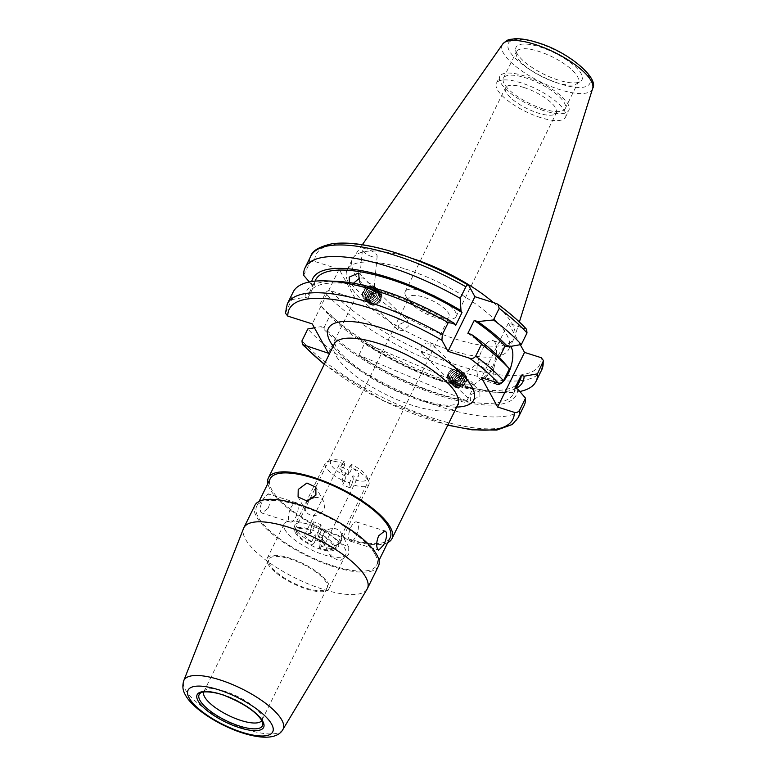 <?xml version="1.0" encoding="UTF-8"?>
<svg xmlns="http://www.w3.org/2000/svg" width="776" height="776" viewBox="0 0 776 776"><rect width="100%" height="100%" fill="white"/><g stroke="black" fill="none" stroke-linecap="round" stroke-linejoin="round"><path stroke-width="0.58" stroke-dasharray="3.88 2.91" d="M398.36 325.008L398.185 330.081L403.151 330.527L408.215 326.444L407.507 320.507L398.36 325.008M409.65 300.991A22.271 7.226 26.2 0 1 409.136 297.344A22.271 7.226 26.2 0 1 427.935 298.721A22.271 7.226 26.2 0 1 448.606 313.368A22.271 7.226 26.2 0 1 449.11 317.015A22.271 7.226 26.2 0 1 443.707 318.955A22.271 7.226 26.2 0 1 410.892 302.815A22.271 7.226 26.2 0 1 409.65 300.991M295.491 532.996A22.271 7.226 26.2 0 1 294.977 529.358A22.271 7.226 26.2 0 1 313.776 530.736A22.271 7.226 26.2 0 1 334.437 545.382A22.271 7.226 26.2 0 1 334.951 549.02A22.271 7.226 26.2 0 1 316.152 547.643A22.271 7.226 26.2 0 1 295.491 532.996M510.365 346.445A20.254 8.061 107.6 0 0 509.153 345.756A20.254 8.061 107.6 0 0 505.894 346.212M504.555 347.066A20.254 8.061 107.6 0 0 495.02 363.663A20.254 8.061 107.6 0 0 494.341 381.792M495.185 342.691A20.254 8.061 107.6 0 0 492.867 340.577A20.254 8.061 107.6 0 0 480.286 354.001A20.254 8.061 107.6 0 0 478.278 377.058A20.254 8.061 107.6 0 0 480.596 379.173A20.254 8.061 107.6 0 0 493.187 365.748A20.254 8.061 107.6 0 0 495.185 342.691M479.093 362.305A8.099 2.629 26.2 0 1 484.069 362.567A8.099 2.629 26.2 0 1 491.392 366.495A8.099 2.629 26.2 0 1 493.061 370.123A8.099 2.629 26.2 0 1 488.085 369.861A8.099 2.629 26.2 0 1 480.761 365.933A8.099 2.629 26.2 0 1 479.093 362.305L458.888 377.65L465.561 384.139A8.099 2.629 26.2 0 1 458.888 377.65C461.284 375.662 463.427 375.38 465.299 376.816L466.444 378.746A8.099 2.629 26.2 0 1 473.118 385.245L473.418 384.721L479.781 390.92L470.11 394.906L470.46 400.494L479.956 396.342L479.781 390.92M466.444 378.746L473.118 385.245C474.291 384.702 473.03 384.314 469.305 384.101L465.561 384.139M465.299 376.816L430.99 343.39L430.806 348.453L421.659 352.954L420.951 347.027L426.014 342.944L430.99 343.39M373.101 286.994L368.949 286.334L366.301 287.45A8.099 2.629 26.2 0 1 359.385 281.484A8.099 2.629 26.2 0 1 359.637 280.951C360.316 277.711 362.091 277.08 364.943 279.04L373.857 288.546L373.101 286.994L407.507 320.507M371.82 256.594A8.099 2.629 26.2 0 1 362.46 249.688A8.099 2.629 26.2 0 1 367.805 249.3A8.099 2.629 26.2 0 1 377.165 256.206A8.099 2.629 26.2 0 1 371.82 256.594M405.867 296.199A28.353 9.205 26.2 0 1 405.217 291.563A28.353 9.205 26.2 0 1 423.638 291.32A28.353 9.205 26.2 0 1 455.434 311.962A28.353 9.205 26.2 0 1 456.084 316.598A28.353 9.205 26.2 0 1 449.217 319.072A28.353 9.205 26.2 0 1 437.664 316.841A28.353 9.205 26.2 0 1 407.449 298.517A28.353 9.205 26.2 0 1 405.867 296.199M523.926 87.494A28.353 9.205 -153.8 0 0 505.506 87.737A28.353 9.205 -153.8 0 0 537.962 113.005A28.353 9.205 -153.8 0 0 556.382 112.772A28.353 9.205 -153.8 0 0 523.926 87.494M558.148 80.015A36.763 11.931 26.2 0 1 515.671 49.683A36.763 11.931 26.2 0 1 539.941 46.929A36.763 11.931 26.2 0 1 573.61 65.126A36.763 11.931 26.2 0 1 580.332 81.509A36.763 11.931 26.2 0 1 558.148 80.015M555.878 82.401A34.425 11.174 26.2 0 1 516.098 54A34.425 11.174 26.2 0 1 516.467 51.711A34.425 11.174 26.2 0 1 538.835 51.42A34.425 11.174 26.2 0 1 578.246 82.111A34.425 11.174 26.2 0 1 576.655 83.798A34.425 11.174 26.2 0 1 555.878 82.401M542.851 108.863A34.425 11.174 26.2 0 1 503.44 78.182A34.425 11.174 26.2 0 1 525.808 77.891A34.425 11.174 26.2 0 1 565.219 108.572A34.425 11.174 26.2 0 1 542.851 108.863M543.85 110.687A38.48 12.484 26.2 0 1 499.802 76.388A38.48 12.484 26.2 0 1 524.809 76.067A38.48 12.484 26.2 0 1 568.856 110.367A38.48 12.484 26.2 0 1 543.85 110.687M540.474 117.564A38.48 12.484 26.2 0 1 496.427 83.265A38.48 12.484 26.2 0 1 521.423 82.935A38.48 12.484 26.2 0 1 565.471 117.244A38.48 12.484 26.2 0 1 540.474 117.564M405.664 269.078A90.016 29.216 26.2 0 1 508.707 349.326A90.016 29.216 26.2 0 1 450.225 350.083A90.016 29.216 26.2 0 1 347.182 269.835A90.016 29.216 26.2 0 1 405.664 269.078M493.497 302.611A90.016 29.216 26.2 0 1 514.663 336.959A90.016 29.216 26.2 0 1 514.119 338.326A90.016 29.216 26.2 0 1 455.638 339.083A90.016 29.216 26.2 0 1 352.595 258.845A90.016 29.216 26.2 0 1 353.342 257.574A90.016 29.216 26.2 0 1 411.076 258.078A90.016 29.216 26.2 0 1 411.493 258.214M285.461 313.213L291.689 299.614A128.69 41.768 26.2 0 1 293.134 292.067M517.757 389.096A117.04 37.985 26.2 0 1 440.38 395.838A117.04 37.985 26.2 0 1 321.206 326.599L314.396 327.792M524.072 405.712A128.69 41.768 26.2 0 1 440.458 406.799A128.69 41.768 26.2 0 1 307.829 328.956M353.449 283.25L349.384 282.551L398.185 330.081M291.689 299.614L305.065 297.266L307.917 298.168A113.907 36.976 26.2 0 1 309.207 292.892A113.907 36.976 26.2 0 1 383.218 291.921A113.907 36.976 26.2 0 1 455.677 325.406M307.917 298.168L314.261 285.277A113.907 36.976 26.2 0 1 315.551 280M314.261 285.277L311.409 284.375A117.04 37.985 26.2 0 1 311.729 281.562M311.409 284.375L309.352 281.979M303.649 275.305L309.343 263.743C310.623 261.706 312.418 260.949 314.697 261.464A124.645 40.459 26.2 0 1 397.089 253.5A124.645 40.459 26.2 0 1 468.801 285.587M268.176 508.193C270.368 502.635 270.717 498.182 269.224 494.836L268.147 493.808L263.161 499.084C260.513 504.497 259.717 508.813 260.765 512.014L262.007 513.101L268.176 508.193M290.816 507.873A10.127 4.026 -72.4 0 1 296.393 502.78A10.127 4.026 -72.4 0 1 295.831 516.991A10.127 4.026 -72.4 0 1 290.253 522.083A10.127 4.026 -72.4 0 1 290.816 507.873M308.169 500.782A10.127 8.691 -28.8 0 0 306.045 503.702A10.127 8.691 -28.8 0 0 306.025 511.394A10.127 8.691 -28.8 0 0 314.872 515.487A10.127 8.691 -28.8 0 0 323.747 509.328A10.127 8.691 -28.8 0 0 323.767 501.635A10.127 8.691 -28.8 0 0 314.067 497.678M356.019 536.129A10.127 4.026 107.6 0 0 356.582 521.928A10.127 4.026 107.6 0 0 351.014 527.02A10.127 4.026 107.6 0 0 350.451 541.221A10.127 4.026 107.6 0 0 356.019 536.129M330.915 548.913L339.936 543.035L348.754 547.051L348.618 554.539L339.907 560.98L331.012 556.819L330.915 548.913M323.088 534.683A10.127 8.691 151.2 0 1 331.963 528.524A10.127 8.691 151.2 0 1 340.81 532.617A10.127 8.691 151.2 0 1 340.79 540.309A10.127 8.691 151.2 0 1 331.915 546.459A10.127 8.691 151.2 0 1 323.068 542.375A10.127 8.691 151.2 0 1 323.088 534.683M387.767 542.589A68.851 22.349 26.2 0 1 326.26 531.114A68.851 22.349 26.2 0 1 269.99 489.113A68.851 22.349 26.2 0 1 267.846 483.574M284.889 529.63A34.396 11.165 26.2 0 1 284.103 524.004A34.396 11.165 26.2 0 1 313.126 526.138A34.396 11.165 26.2 0 1 345.039 548.748A34.396 11.165 26.2 0 1 345.824 554.374A34.396 11.165 26.2 0 1 316.802 552.24A34.396 11.165 26.2 0 1 284.889 529.63M267.972 563.997A34.396 11.165 26.2 0 1 267.186 558.371A34.396 11.165 26.2 0 1 296.219 560.505A34.396 11.165 26.2 0 1 328.122 583.125A34.396 11.165 26.2 0 1 328.917 588.751A34.396 11.165 26.2 0 1 299.885 586.617A34.396 11.165 26.2 0 1 267.972 563.997M269.747 564.559A32.369 10.505 26.2 0 1 269 559.273A32.369 10.505 26.2 0 1 296.325 561.281A32.369 10.505 26.2 0 1 326.356 582.563A32.369 10.505 26.2 0 1 327.094 587.859A32.369 10.505 26.2 0 1 299.779 585.851A32.369 10.505 26.2 0 1 269.747 564.559M203.739 691.94A32.369 10.505 26.2 0 1 203.884 691.6A32.369 10.505 26.2 0 1 205.378 690.019A32.369 10.505 26.2 0 1 234.139 694.86A32.369 10.505 26.2 0 1 261.231 714.9A32.369 10.505 26.2 0 1 262.327 718.043A32.369 10.505 26.2 0 1 261.978 720.186A32.369 10.505 26.2 0 1 261.803 720.506M367.106 589.12A68.851 22.349 26.2 0 1 308.441 583.979A68.851 22.349 26.2 0 1 245.42 539.048A68.851 22.349 26.2 0 1 243.586 528.349M378.436 566.15A68.851 22.349 26.2 0 1 320.333 561.882A68.851 22.349 26.2 0 1 256.458 516.612A68.851 22.349 26.2 0 1 254.877 505.351M375.08 554.326A66.823 21.689 26.2 0 1 376.612 565.258A66.823 21.689 26.2 0 1 320.216 561.116A66.823 21.689 26.2 0 1 258.233 517.175A66.823 21.689 26.2 0 1 256.691 506.253A66.823 21.689 26.2 0 1 313.087 510.395A66.823 21.689 26.2 0 1 375.08 554.326M390.144 537.758A66.823 21.689 26.2 0 1 333.748 533.616A66.823 21.689 26.2 0 1 271.765 489.675A66.823 21.689 26.2 0 1 270.223 478.753M358.716 272.977L364.943 279.04M366.301 287.45L359.637 280.951M519.959 380.579A113.907 36.976 26.2 0 1 438.712 379.134A113.907 36.976 26.2 0 1 330.401 314.62L324.058 327.511L321.206 326.599M514.905 388.194A113.907 36.976 26.2 0 1 513.615 393.471A113.907 36.976 26.2 0 1 432.368 392.025A113.907 36.976 26.2 0 1 324.058 327.511M364.827 343.108A113.907 36.976 -153.8 0 0 472.749 388.834L364.827 343.108L358.91 355.136A113.907 36.976 -153.8 0 0 466.822 400.862L472.749 388.834M328.394 353.235L355.282 298.576L339.141 269.243L314.697 261.464M520.298 344.699L508.396 323.058L526.584 329.315M355.282 298.576L330.838 290.806C328.558 290.282 326.774 291.039 325.483 293.076L319.79 304.638L327.55 313.708L330.401 314.62M519.813 391.492A128.69 41.768 26.2 0 1 502.46 392.549A128.69 41.768 26.2 0 1 319.79 304.638M516.108 388.407A117.04 37.985 26.2 0 1 492.236 392.103A117.04 37.985 26.2 0 1 327.55 313.708M305.065 297.266A117.04 37.985 26.2 0 1 336.93 281.368M467.88 333.321A113.907 36.976 26.2 0 1 498.764 358.851L499.424 357.503M501.616 359.754L498.764 358.851M508.396 323.058L481.508 377.708M339.141 269.243L312.253 323.893M367.194 282.047A8.099 2.629 26.2 0 1 374.1 288.012A8.099 2.629 26.2 0 1 373.857 288.546M466.822 400.862L358.91 355.136M321.342 546.246L319.479 548.137A20.254 6.577 -153.8 0 0 331.032 549.612A20.254 6.577 -153.8 0 0 317.801 533.257L319.314 528.281A24.299 7.886 26.2 0 1 338.462 546.479A24.299 7.886 26.2 0 1 335.94 548.254A24.299 7.886 26.2 0 1 321.342 546.246L323.029 542.812L322.457 537.72L319.082 544.587A11.136 3.618 26.2 0 0 324.96 544.112A11.136 3.618 26.2 0 0 318.199 536.808L321.584 529.94L321.012 524.838A24.299 7.886 -153.8 0 0 317.316 523.199A24.299 7.886 -153.8 0 0 313.659 521.821L314.231 526.914L310.846 533.791A11.136 3.618 26.2 0 0 304.968 534.276L338.792 465.522A11.136 3.618 26.2 0 1 344.68 465.047L344.272 461.497L342.41 463.388A24.299 7.886 -153.8 0 0 327.811 461.38A24.299 7.886 -153.8 0 0 325.299 463.156A24.299 7.886 -153.8 0 0 344.437 481.353L342.74 484.796L342.168 479.694L345.553 472.826A11.136 3.618 26.2 0 1 338.792 465.522M322.457 537.72A11.136 3.618 26.2 0 1 318.82 536.488A11.136 3.618 26.2 0 1 315.105 534.693L315.686 539.786A24.299 7.886 -153.8 0 0 319.373 541.425A24.299 7.886 -153.8 0 0 323.029 542.812M342.168 479.694A11.136 3.618 -153.8 0 0 345.873 481.498A11.136 3.618 -153.8 0 0 349.52 482.72L350.092 487.813A24.299 7.886 26.2 0 1 346.435 486.426A24.299 7.886 26.2 0 1 342.74 484.796M349.763 466.405L351.625 464.514A20.254 6.577 26.2 0 1 366.854 476.823A20.254 6.577 26.2 0 1 353.303 479.393L351.79 484.379A24.299 7.886 -153.8 0 0 368.901 484.612A24.299 7.886 -153.8 0 0 368.775 481.527A24.299 7.886 -153.8 0 0 349.763 466.405L348.075 469.849L348.647 474.941L352.032 468.064A11.136 3.618 26.2 0 1 358.784 475.358A11.136 3.618 26.2 0 1 352.905 475.843L349.52 482.72M348.647 474.941A11.136 3.618 -153.8 0 0 344.932 473.147A11.136 3.618 -153.8 0 0 341.295 471.915L340.722 466.822A24.299 7.886 26.2 0 1 344.379 468.209A24.299 7.886 26.2 0 1 348.075 469.849M314.231 526.914A11.136 3.618 26.2 0 1 317.879 528.136A11.136 3.618 26.2 0 1 321.584 529.94M315.686 539.786L313.989 543.229A24.299 7.886 26.2 0 1 294.977 528.107A24.299 7.886 26.2 0 1 294.851 525.022A24.299 7.886 26.2 0 1 311.962 525.255L313.659 521.821M340.722 466.822L342.41 463.388M318.199 536.808L317.801 533.257M319.479 548.137L319.082 544.587M351.625 464.514L352.032 468.064M352.905 475.843L353.303 479.393M350.092 487.813L351.79 484.379M321.012 524.838L319.314 528.281M344.437 481.353L345.95 476.377L345.553 472.826M345.95 476.377A20.254 6.577 26.2 0 1 332.72 460.022A20.254 6.577 26.2 0 1 344.272 461.497M311.962 525.255L310.449 530.241A20.254 6.577 -153.8 0 0 296.898 532.811A20.254 6.577 -153.8 0 0 312.127 545.121L313.989 543.229M304.968 534.276A11.136 3.618 26.2 0 0 311.729 541.57L312.127 545.121M310.449 530.241L310.846 533.791M344.68 465.047L341.295 471.915M311.729 541.57L315.105 534.693M451.04 370.074A5.063 3.395 134.3 0 1 451.584 369.754A5.063 3.395 134.3 0 1 456.443 370.947A5.063 3.395 134.3 0 1 453.494 376.816A5.063 3.395 134.3 0 1 448.897 377.223A5.063 3.395 134.3 0 1 448.557 372.868A5.063 3.395 134.3 0 1 451.04 370.074M459.576 370.676A7.45 4.995 134.3 0 1 455.337 379.639A7.45 4.995 134.3 0 1 447.49 378.688A7.45 4.995 134.3 0 1 448.072 373.828A7.45 4.995 134.3 0 1 451.729 369.725A7.45 4.995 134.3 0 1 452.534 369.24A7.45 4.995 134.3 0 1 459.576 370.676M448.586 378.523A6.518 4.375 134.3 0 1 452.301 370.685A6.518 4.375 134.3 0 1 459.169 371.51A6.518 4.375 134.3 0 1 455.464 379.357A6.518 4.375 134.3 0 1 448.586 378.523M452.505 370.2A8.099 5.432 134.3 0 1 460.12 369.793A8.099 5.432 134.3 0 1 461.041 371.238A8.099 5.432 134.3 0 1 456.433 380.977A8.099 5.432 134.3 0 1 448.819 381.394A8.099 5.432 134.3 0 1 447.897 379.949A8.099 5.432 134.3 0 1 452.505 370.2M461.167 371.355A8.099 5.432 134.3 0 1 456.56 381.103A8.099 5.432 134.3 0 1 448.945 381.52A8.099 5.432 134.3 0 1 448.024 380.075A8.099 5.432 134.3 0 1 452.631 370.327A8.099 5.432 134.3 0 1 460.246 369.91A8.099 5.432 134.3 0 1 461.167 371.355M449.886 379.794A6.518 4.375 134.3 0 1 453.601 371.946A6.518 4.375 134.3 0 1 460.478 372.781A6.518 4.375 134.3 0 1 456.763 380.628A6.518 4.375 134.3 0 1 449.886 379.794M453.805 371.471A8.099 5.432 134.3 0 1 461.419 371.054A8.099 5.432 134.3 0 1 462.341 372.499A8.099 5.432 134.3 0 1 457.733 382.248A8.099 5.432 134.3 0 1 450.119 382.665A8.099 5.432 134.3 0 1 449.197 381.22A8.099 5.432 134.3 0 1 453.805 371.471M462.467 372.625A8.099 5.432 134.3 0 1 457.859 382.374A8.099 5.432 134.3 0 1 450.245 382.781A8.099 5.432 134.3 0 1 449.323 381.336A8.099 5.432 134.3 0 1 453.931 371.597A8.099 5.432 134.3 0 1 461.545 371.18A8.099 5.432 134.3 0 1 462.467 372.625M451.195 381.065A6.518 4.375 134.3 0 1 454.901 373.217A6.518 4.375 134.3 0 1 461.778 374.051A6.518 4.375 134.3 0 1 458.063 381.899A6.518 4.375 134.3 0 1 451.195 381.065M455.114 372.742A8.099 5.432 134.3 0 1 462.729 372.325A8.099 5.432 134.3 0 1 463.65 373.77A8.099 5.432 134.3 0 1 459.033 383.519A8.099 5.432 134.3 0 1 451.419 383.936A8.099 5.432 134.3 0 1 450.497 382.49A8.099 5.432 134.3 0 1 455.114 372.742M463.776 373.896A8.099 5.432 134.3 0 1 459.159 383.645A8.099 5.432 134.3 0 1 451.545 384.052A8.099 5.432 134.3 0 1 450.623 382.607A8.099 5.432 134.3 0 1 455.24 372.868A8.099 5.432 134.3 0 1 462.855 372.451A8.099 5.432 134.3 0 1 463.776 373.896M452.495 382.335A6.518 4.375 134.3 0 1 456.21 374.488A6.518 4.375 134.3 0 1 463.078 375.322A6.518 4.375 134.3 0 1 459.373 383.16A6.518 4.375 134.3 0 1 452.495 382.335M456.414 374.013A8.099 5.432 134.3 0 1 464.029 373.595A8.099 5.432 134.3 0 1 464.95 375.041A8.099 5.432 134.3 0 1 460.343 384.789A8.099 5.432 134.3 0 1 452.718 385.197A8.099 5.432 134.3 0 1 451.797 383.751A8.099 5.432 134.3 0 1 456.414 374.013M465.076 375.167A8.099 5.432 134.3 0 1 460.469 384.906A8.099 5.432 134.3 0 1 452.854 385.323A8.099 5.432 134.3 0 1 451.933 383.877A8.099 5.432 134.3 0 1 456.54 374.129A8.099 5.432 134.3 0 1 464.155 373.722A8.099 5.432 134.3 0 1 465.076 375.167M453.795 383.606A6.518 4.375 134.3 0 1 457.51 375.759A6.518 4.375 134.3 0 1 464.378 376.583A6.518 4.375 134.3 0 1 460.672 384.43A6.518 4.375 134.3 0 1 453.795 383.606M457.714 375.283A8.099 5.432 134.3 0 1 465.328 374.866A8.099 5.432 134.3 0 1 466.25 376.311A8.099 5.432 134.3 0 1 461.642 386.06A8.099 5.432 134.3 0 1 454.028 386.467A8.099 5.432 134.3 0 1 453.106 385.022A8.099 5.432 134.3 0 1 457.714 375.283M466.376 376.438A8.099 5.432 134.3 0 1 461.769 386.176A8.099 5.432 134.3 0 1 454.154 386.594A8.099 5.432 134.3 0 1 453.233 385.148A8.099 5.432 134.3 0 1 457.84 375.4A8.099 5.432 134.3 0 1 465.454 374.992A8.099 5.432 134.3 0 1 466.376 376.438M455.105 384.867A6.518 4.375 134.3 0 1 458.81 377.029A6.518 4.375 134.3 0 1 465.687 377.854A6.518 4.375 134.3 0 1 461.972 385.701A6.518 4.375 134.3 0 1 455.105 384.867M466.531 377.728A7.236 4.85 -45.7 0 0 458.907 376.806A7.236 4.85 -45.7 0 0 454.785 385.517A7.236 4.85 -45.7 0 0 462.409 386.438A7.236 4.85 -45.7 0 0 466.531 377.728M459.295 377.495A6.518 4.375 134.3 0 1 466.172 378.329A6.518 4.375 134.3 0 1 462.457 386.176A6.518 4.375 134.3 0 1 455.59 385.342A6.518 4.375 134.3 0 1 459.295 377.495M463.602 378.106L464.727 381.21L462.011 384.945L458.16 385.565L457.025 382.461L459.741 378.727L463.602 378.106L460.372 374.954L456.511 375.574L459.741 378.727M457.025 382.461L453.795 379.309L456.511 375.574M453.795 379.309L454.93 382.423L458.16 385.565M454.93 382.423L458.781 381.802L462.011 384.945M460.372 374.954L461.497 378.067L458.781 381.802M461.497 378.067L464.727 381.21M381.055 297.441A5.063 3.395 -45.7 0 0 375.846 296.548A5.063 3.395 -45.7 0 0 372.742 302.611A5.063 3.395 -45.7 0 0 377.582 303.717A5.063 3.395 -45.7 0 0 380.609 300.603A5.063 3.395 -45.7 0 0 381.055 297.441M374.071 293.677A7.45 4.995 -45.7 0 0 369.522 302.591A7.45 4.995 -45.7 0 0 376.632 304.231A7.45 4.995 -45.7 0 0 377.194 303.901A7.45 4.995 -45.7 0 0 381.094 299.643A7.45 4.995 -45.7 0 0 381.743 294.987A7.45 4.995 -45.7 0 0 374.071 293.677M376.651 302.931A6.518 4.375 -45.7 0 0 380.638 295.123A6.518 4.375 -45.7 0 0 373.925 293.978A6.518 4.375 -45.7 0 0 369.939 301.777A6.518 4.375 -45.7 0 0 376.651 302.931M381.346 293.745A8.099 5.432 -45.7 0 0 380.347 292.077A8.099 5.432 -45.7 0 0 373.004 292.319A8.099 5.432 -45.7 0 0 368.047 302.01A8.099 5.432 -45.7 0 0 369.046 303.678A8.099 5.432 -45.7 0 0 376.389 303.435A8.099 5.432 -45.7 0 0 381.346 293.745M372.878 292.193A8.099 5.432 -45.7 0 0 367.921 301.893A8.099 5.432 -45.7 0 0 368.92 303.561A8.099 5.432 -45.7 0 0 376.263 303.319A8.099 5.432 -45.7 0 0 381.22 293.619A8.099 5.432 -45.7 0 0 380.221 291.951A8.099 5.432 -45.7 0 0 372.878 292.193M375.351 301.66A6.518 4.375 -45.7 0 0 379.338 293.852A6.518 4.375 -45.7 0 0 372.616 292.707A6.518 4.375 -45.7 0 0 368.629 300.506A6.518 4.375 -45.7 0 0 375.351 301.66M380.046 292.474A8.099 5.432 -45.7 0 0 379.047 290.806A8.099 5.432 -45.7 0 0 371.704 291.048A8.099 5.432 -45.7 0 0 366.747 300.739A8.099 5.432 -45.7 0 0 367.746 302.407A8.099 5.432 -45.7 0 0 375.089 302.174A8.099 5.432 -45.7 0 0 380.046 292.474M371.578 290.922A8.099 5.432 -45.7 0 0 366.621 300.622A8.099 5.432 -45.7 0 0 367.62 302.291A8.099 5.432 -45.7 0 0 374.963 302.048A8.099 5.432 -45.7 0 0 379.92 292.348A8.099 5.432 -45.7 0 0 378.921 290.68A8.099 5.432 -45.7 0 0 371.578 290.922M374.042 300.39A6.518 4.375 -45.7 0 0 378.028 292.591A6.518 4.375 -45.7 0 0 371.316 291.436A6.518 4.375 -45.7 0 0 367.329 299.245A6.518 4.375 -45.7 0 0 374.042 300.39M378.746 291.204A8.099 5.432 -45.7 0 0 377.747 289.535A8.099 5.432 -45.7 0 0 370.404 289.778A8.099 5.432 -45.7 0 0 365.447 299.478A8.099 5.432 -45.7 0 0 366.437 301.146A8.099 5.432 -45.7 0 0 373.79 300.904A8.099 5.432 -45.7 0 0 378.746 291.204M370.268 289.652A8.099 5.432 -45.7 0 0 365.321 299.352A8.099 5.432 -45.7 0 0 366.311 301.02A8.099 5.432 -45.7 0 0 373.663 300.778A8.099 5.432 -45.7 0 0 378.61 291.087A8.099 5.432 -45.7 0 0 377.621 289.419A8.099 5.432 -45.7 0 0 370.268 289.652M372.742 299.119A6.518 4.375 -45.7 0 0 376.729 291.32A6.518 4.375 -45.7 0 0 370.016 290.166A6.518 4.375 -45.7 0 0 366.029 297.974A6.518 4.375 -45.7 0 0 372.742 299.119M377.437 289.943A8.099 5.432 -45.7 0 0 376.447 288.274A8.099 5.432 -45.7 0 0 369.095 288.507A8.099 5.432 -45.7 0 0 364.138 298.207A8.099 5.432 -45.7 0 0 365.137 299.875A8.099 5.432 -45.7 0 0 372.48 299.633A8.099 5.432 -45.7 0 0 377.437 289.943M368.969 288.391A8.099 5.432 -45.7 0 0 364.012 298.081A8.099 5.432 -45.7 0 0 365.011 299.749A8.099 5.432 -45.7 0 0 372.354 299.507A8.099 5.432 -45.7 0 0 377.311 289.817A8.099 5.432 -45.7 0 0 376.321 288.148A8.099 5.432 -45.7 0 0 368.969 288.391M371.442 297.848A6.518 4.375 -45.7 0 0 375.429 290.049A6.518 4.375 -45.7 0 0 368.716 288.895A6.518 4.375 -45.7 0 0 364.72 296.704A6.518 4.375 -45.7 0 0 371.442 297.848M376.137 288.672A8.099 5.432 -45.7 0 0 375.138 287.004A8.099 5.432 -45.7 0 0 367.795 287.246A8.099 5.432 -45.7 0 0 362.838 296.936A8.099 5.432 -45.7 0 0 363.837 298.605A8.099 5.432 -45.7 0 0 371.18 298.362A8.099 5.432 -45.7 0 0 376.137 288.672M367.669 287.12A8.099 5.432 -45.7 0 0 362.712 296.81A8.099 5.432 -45.7 0 0 363.711 298.479A8.099 5.432 -45.7 0 0 371.054 298.236A8.099 5.432 -45.7 0 0 376.011 288.546A8.099 5.432 -45.7 0 0 375.012 286.877A8.099 5.432 -45.7 0 0 367.669 287.12M370.133 296.587A6.518 4.375 -45.7 0 0 374.129 288.779A6.518 4.375 -45.7 0 0 367.407 287.634A6.518 4.375 -45.7 0 0 363.42 295.433A6.518 4.375 -45.7 0 0 370.133 296.587M367 286.877A7.236 4.85 134.3 0 1 374.449 288.158A7.236 4.85 134.3 0 1 370.016 296.81A7.236 4.85 134.3 0 1 362.567 295.54A7.236 4.85 134.3 0 1 367 286.877M373.644 288.303A6.518 4.375 -45.7 0 0 366.922 287.159A6.518 4.375 -45.7 0 0 362.935 294.958A6.518 4.375 -45.7 0 0 369.648 296.112A6.518 4.375 -45.7 0 0 373.644 288.303M369.357 287.663L365.525 290.049L364.448 294.017L367.213 295.608L371.054 293.221L372.131 289.244L369.357 287.663L375.361 292.397L372.131 289.244M371.054 293.221L374.284 296.364L375.361 292.397M374.284 296.364L370.443 298.75L367.213 295.608M370.443 298.75L364.448 294.017M372.587 290.806L368.755 293.192L367.678 297.169M368.755 293.192L365.525 290.049M592.67 88.416A50.217 16.296 26.2 0 1 559.738 89.599A50.217 16.296 26.2 0 1 502.664 44.125M537.807 43.039A45.415 14.734 26.2 0 1 588.741 76.097A45.415 14.734 26.2 0 1 560.282 83.905A45.415 14.734 26.2 0 1 509.347 50.847A45.415 14.734 26.2 0 1 537.807 43.039M285.83 311.515A128.69 41.768 26.2 0 1 287.275 303.979M309.343 263.743A128.69 41.768 26.2 0 1 310.778 256.196M457.753 404.946A68.851 22.349 26.2 0 1 399.65 400.678A68.851 22.349 26.2 0 1 335.785 355.408A68.851 22.349 26.2 0 1 334.204 344.146M205.378 690.019L200.78 692.881A35.298 11.456 26.2 0 1 232.131 698.158A35.298 11.456 26.2 0 1 261.677 720.002A35.298 11.456 26.2 0 1 262.86 723.436L262.327 718.043M282.871 729.547A55.261 17.935 26.2 0 1 235.788 725.414A55.261 17.935 26.2 0 1 185.202 689.35A55.261 17.935 26.2 0 1 183.728 680.765M456.715 407.06A81.005 26.287 26.2 0 1 333.156 346.261M496.485 303.561A124.645 40.459 26.2 0 1 525.051 328.355M541.192 357.697A124.645 40.459 26.2 0 1 458.8 365.661A124.645 40.459 26.2 0 1 330.838 290.806M541.726 369.832A128.69 41.768 26.2 0 1 447.975 367.514A128.69 41.768 26.2 0 1 325.483 293.076M518.213 417.614A128.69 41.768 26.2 0 1 424.462 415.286A128.69 41.768 26.2 0 1 301.971 340.858M447.946 424.889A124.645 40.459 26.2 0 1 324.387 364.089M294.977 529.358L409.136 297.344M492.867 340.577L509.153 345.756M473.292 385.129L493.061 370.123M359.385 281.484L362.46 249.688M405.217 291.563L505.506 87.737M516.098 54L515.671 49.683M503.44 78.182L516.467 51.711M496.427 83.265L499.802 76.388M508.707 349.326L514.119 338.326M519.367 321.991L514.663 336.959M309.207 292.892L314.978 281.155M296.393 502.78L268.147 493.808M323.767 501.635L315.822 487.192M356.582 521.928L384.828 530.9M340.81 532.617L348.754 547.051M334.524 342.934L335.804 346.174C341.188 358.134 375.322 383.247 407.74 395.168C427.139 402.327 441.631 405.683 451.225 405.227L458.519 403.947M267.186 558.371L284.103 524.004M203.884 691.6L269 559.273M376.612 565.258L378.989 560.427M421.659 352.954L470.46 400.494M443.707 318.955L449.217 319.072M410.892 302.815L407.449 298.517M256.691 506.253L259.068 501.422M261.978 720.186L327.094 587.859M328.917 588.751L345.824 554.374M323.068 542.375L331.012 556.819M350.451 541.221L378.688 550.203M306.025 511.394L298.081 496.95M290.253 522.083L262.007 513.101M513.615 393.471L516.04 388.553M492.236 392.103L502.46 392.549M324.252 364.371L383.092 400.726L447.8 425.17M362.334 244.721L353.342 257.574M347.182 269.835L352.595 258.845M565.471 117.244L568.856 110.367M565.219 108.572L578.246 82.111M576.655 83.798L580.332 81.509M456.084 316.598L556.382 112.772M377.165 256.206L374.1 288.012M480.596 379.173L496.882 384.353M334.951 549.02L449.11 317.015M324.96 544.112L358.784 475.358M325.299 463.156L294.851 525.022M331.032 549.612L335.94 548.254M366.854 476.823L368.775 481.527M368.901 484.612L338.462 546.479M296.898 532.811L294.977 528.107M332.72 460.022L327.811 461.38M451.584 369.754L452.534 369.24M448.557 372.868L448.072 373.828M380.609 300.603L381.094 299.643M377.582 303.717L376.632 304.231"/><path stroke-width="1.16" d="M494.341 381.792A20.254 8.061 107.6 0 0 494.564 382.238A20.254 8.061 107.6 0 0 496.882 384.353A20.254 8.061 107.6 0 0 509.473 370.928A20.254 8.061 107.6 0 0 511.481 347.871A20.254 8.061 107.6 0 0 510.365 346.445M505.894 346.212A20.254 8.061 107.6 0 0 504.555 347.066M411.493 258.214A90.016 29.216 26.2 0 1 493.497 302.611M314.396 327.792L307.829 328.956L301.971 340.858L302.417 344.495L328.394 353.235L312.253 323.893L287.809 316.123L285.461 313.213L287.275 303.979A128.69 41.768 26.2 0 1 370.889 302.892A128.69 41.768 26.2 0 1 442.349 334.543L448.208 322.641A128.69 41.768 26.2 0 0 376.748 290.981A128.69 41.768 26.2 0 0 326.706 280.922A128.69 41.768 26.2 0 0 293.134 292.067L287.275 303.979M349.384 282.551L349.21 277.129L358.716 272.977L359.055 278.565L353.449 283.25M314.978 281.155L315.551 280A113.907 36.976 26.2 0 1 389.562 279.04A113.907 36.976 26.2 0 1 462.021 312.515L455.677 325.406L454.668 323.553L448.208 322.641M311.729 281.562A117.04 37.985 26.2 0 1 388.786 277.624A117.04 37.985 26.2 0 1 461.002 310.662L462.021 312.515M309.352 281.979L303.649 275.305A128.69 41.768 26.2 0 1 305.094 267.759A128.69 41.768 26.2 0 1 388.708 266.672A128.69 41.768 26.2 0 1 460.168 298.333L465.862 286.771C467.094 284.753 468.074 284.365 468.801 285.587L468.287 285.035C444.745 271.513 420.864 260.862 396.633 253.073C370.036 244.683 348.492 241.578 332.002 243.771C319.217 246.681 312.146 250.823 310.778 256.196A128.69 41.768 26.2 0 1 394.402 255.11A128.69 41.768 26.2 0 1 465.862 286.771M298.217 489.462L306.937 483.031L315.822 487.192L315.919 495.098L306.898 500.966L298.081 496.95L298.217 489.462M314.067 497.678A10.127 8.691 -28.8 0 0 308.169 500.782M378.659 535.809L384.828 530.9L386.07 531.987C387.117 535.188 386.322 539.504 383.674 544.927L378.688 550.203L377.611 549.175C376.118 545.829 376.467 541.367 378.659 535.809M267.846 483.574A68.851 22.349 26.2 0 1 268.409 477.851A68.851 22.349 26.2 0 1 326.512 482.129A68.851 22.349 26.2 0 1 390.376 527.399A68.851 22.349 26.2 0 1 391.967 538.651A68.851 22.349 26.2 0 1 387.767 542.589M261.803 720.506A32.369 10.505 26.2 0 1 234.148 717.975A32.369 10.505 26.2 0 1 204.631 696.897A32.369 10.505 26.2 0 1 203.739 691.94M365.806 577.334A68.851 22.349 26.2 0 1 367.387 588.586A68.851 22.349 26.2 0 1 367.106 589.12L282.871 729.547A55.261 17.935 26.2 0 0 281.834 720.08A55.261 17.935 26.2 0 0 229.89 683.472A55.261 17.935 26.2 0 0 183.728 680.765L243.586 528.349A68.851 22.349 26.2 0 1 243.839 527.796A68.851 22.349 26.2 0 1 301.942 532.064A68.851 22.349 26.2 0 1 365.806 577.334M243.839 527.796L254.877 505.351A68.851 22.349 26.2 0 1 312.98 509.619A68.851 22.349 26.2 0 1 376.845 554.888A68.851 22.349 26.2 0 1 378.436 566.15L367.387 588.586M259.068 501.422L270.223 478.753A66.823 21.689 26.2 0 1 326.618 482.895A66.823 21.689 26.2 0 1 388.611 526.836A66.823 21.689 26.2 0 1 390.144 537.758L378.989 560.427M442.349 334.543L441.903 340.247L448.014 351.353L469.587 358.211A124.645 40.459 26.2 0 1 498.163 383.005L481.508 377.708L497.649 407.051L524.537 352.401L541.192 357.697L543.53 360.597L537.477 373.857L524.101 376.205L521.249 375.303A113.907 36.976 26.2 0 1 519.959 380.579L516.04 388.553M521.249 375.303L514.905 388.194L517.757 389.096L525.517 398.166A128.69 41.768 26.2 0 1 524.072 405.712L518.213 417.614A128.69 41.768 26.2 0 0 519.658 410.077C518.368 412.114 516.583 412.871 514.294 412.347A124.645 40.459 26.2 0 1 447.946 424.889M469.587 358.211C472.07 358.958 474.097 358.279 475.669 356.165L481.527 344.263L471.469 334.456L467.88 333.321L474.223 320.43L477.812 321.574L493.497 319.954L499.181 308.392L497.979 304.308L496.485 303.561L474.902 296.694L468.801 285.587M524.537 352.401L520.298 344.699M537.477 373.857A128.69 41.768 26.2 0 1 536.032 381.394A128.69 41.768 26.2 0 1 519.813 391.492M460.168 298.333L461.002 310.662M524.101 376.205A117.04 37.985 26.2 0 1 516.108 388.407M326.706 280.922L336.93 281.368A117.04 37.985 26.2 0 1 454.668 323.553M525.517 398.166L519.658 410.077M497.649 407.051L514.294 412.347M493.497 319.954A128.69 41.768 26.2 0 1 521.336 344.515L527.02 332.952L526.584 329.315C519.018 321.089 509.483 312.757 497.979 304.308M477.812 321.574A117.04 37.985 26.2 0 1 507.96 346.872L521.336 344.515M474.223 320.43A113.907 36.976 26.2 0 1 505.108 345.96L507.96 346.872M499.424 357.503L505.108 345.96M471.469 334.456A117.04 37.985 26.2 0 1 501.616 359.754L509.376 368.833A128.69 41.768 26.2 0 0 481.527 344.263M498.163 383.005C500.442 383.528 502.227 382.772 503.517 380.735L509.376 368.833M448.014 351.353L474.902 296.694M592.67 88.416C599.421 78.192 568.139 51.468 537.244 42.535C528.291 39.673 520.618 38.431 514.236 38.8C509.88 39.935 508.862 37.937 502.664 44.125A50.217 16.296 26.2 0 1 534.877 44.407A50.217 16.296 26.2 0 1 592.67 88.416L519.367 321.991M287.809 316.123A124.645 40.459 26.2 0 1 370.2 308.15A124.645 40.459 26.2 0 1 441.903 340.247M268.409 477.851L334.204 344.146A68.851 22.349 26.2 0 1 392.307 348.414A68.851 22.349 26.2 0 1 456.172 393.684A68.851 22.349 26.2 0 1 457.753 404.946L458.519 403.947M333.156 346.261A81.005 26.287 26.2 0 1 330.236 341.712A81.005 26.287 26.2 0 1 381.006 327.782A81.005 26.287 26.2 0 1 471.866 386.749A81.005 26.287 26.2 0 1 456.715 407.06M199.965 700.379A35.298 11.456 26.2 0 1 200.78 692.881C201.973 691.086 215.456 691.329 227.087 696.586C244.624 703.997 256.216 712.009 261.861 720.613L262.86 723.436A35.298 11.456 26.2 0 1 235.885 724.813A35.298 11.456 26.2 0 1 199.965 700.379M262.783 721.35A37.054 12.028 26.2 0 1 239.571 727.723A37.054 12.028 26.2 0 1 198.006 700.757A37.054 12.028 26.2 0 1 221.228 694.384A37.054 12.028 26.2 0 1 262.783 721.35M271.649 724.173A47.191 15.316 26.2 0 1 242.073 732.282A47.191 15.316 26.2 0 1 189.14 697.934A47.191 15.316 26.2 0 1 218.716 689.815A47.191 15.316 26.2 0 1 271.649 724.173M543.161 362.295A128.69 41.768 26.2 0 1 541.726 369.832L543.53 360.597M324.387 364.089A124.645 40.459 26.2 0 1 303.95 345.456M499.181 308.392A128.69 41.768 26.2 0 1 527.02 332.952M475.669 356.165A128.69 41.768 26.2 0 1 503.517 380.735M305.094 267.759L310.778 256.196M391.967 538.651L457.753 404.946M334.204 344.146L334.524 342.934M183.728 680.765C182.185 685.965 182.758 690.698 185.425 694.966C191.914 707.78 217.493 724.716 241.239 732.554C265.993 740.634 278.681 737.229 282.871 729.547M536.032 381.394L541.726 369.832M302.417 344.505L324.252 364.371M447.8 425.17L471.954 429.826L496.834 430.069L512.267 424.491L518.213 417.614M502.664 44.125L362.334 244.721"/></g></svg>
